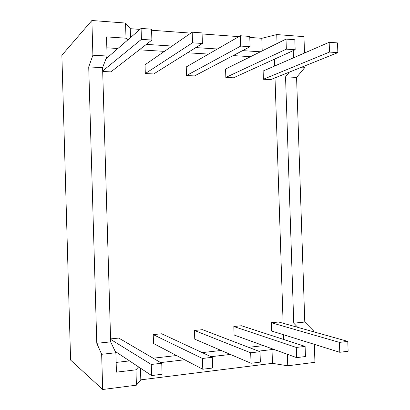 <?xml version="1.0" encoding="UTF-8"?>
<svg xmlns="http://www.w3.org/2000/svg" width="410" height="410" viewBox="0 0 410 410"><rect width="100%" height="100%" fill="white"/><g stroke="black" fill="none" stroke-linecap="round" stroke-linejoin="round"><path stroke-width="0.61" d="M287.354 354.266L287.733 365.797L314.941 362.307L314.337 344.349M313.916 331.89L313.896 331.265L304.784 322.045L296.579 77.408L304.994 67.307L304.948 65.851M304.512 53.018L303.959 36.639L276.75 34.568L261.79 38.309L249.772 37.428M287.733 365.797L272.465 363.337L140.814 379.844L136.412 385.18L102.69 389.5L70.597 360.088L61.869 55.263L91.881 20.5L125.552 23.062L130.247 28.685L139.959 29.397M151.582 30.248L190.845 33.118M202.089 33.943L238.876 36.633M301.786 67.122L304.994 67.307M293.473 57.825L293.232 50.625M277.047 43.542L276.75 34.568M289.378 72.104L285.544 76.855L296.579 77.408M285.544 76.855L293.75 323.172L304.784 322.045M297.752 327.349L293.75 323.172M312.312 331.439L313.896 331.265M303.118 345.763L302.949 340.792M102.69 389.5L101.659 354.296L115.861 352.754L110.669 341.873L102.582 67.629L88.719 66.927L92.896 55.217L91.881 20.5M88.719 66.927L96.786 343.293L101.659 354.296M262.205 50.891L261.79 38.309M260.401 51.788L242.607 50.63M217.408 48.995L195.821 47.596M172.108 46.058L146.324 44.382M130.513 37.576L130.247 28.685M127.674 40.042L126.003 38.202L125.552 23.062M92.896 55.217L107.082 56.021L106.518 36.879L126.003 38.202M106.841 47.821L117.901 48.503M139.318 49.82L164.415 51.368M187.524 52.787L208.572 54.084M233.162 55.596L250.546 56.667M274.387 59.199L274.618 66.041M275.007 77.879L283.125 323.244M283.505 334.729L283.664 339.444M116.148 362.425L129.529 360.897M153.161 358.207L176.546 355.542M202.222 352.615L221.139 350.463M248.609 347.332L263.492 345.635M115.861 352.754L116.435 372.152L135.956 369.82L138.59 366.914M272.465 363.337L272.014 349.561L258.541 351.139M230.399 354.43L211.001 356.695M184.654 359.775L160.638 362.583M272.014 349.561L275.879 350.119M140.814 379.844L140.466 368.159M136.412 385.18L135.956 369.82M107.082 56.021L102.582 67.629M96.786 343.293L110.669 341.873M233.823 326.519L241.48 325.75L305.107 346.409L296.286 347.444L233.823 326.519L234.1 335.006L296.625 357.622L296.286 347.444M194.478 330.47L202.499 329.666L260.017 351.703L250.689 352.795L194.478 330.47L194.75 339.162L251.028 363.265L250.689 352.795M153.237 334.616L161.642 333.771L212.308 357.305L202.432 358.463L153.237 334.616L153.509 343.513L202.771 369.236L202.432 358.463M110.582 338.901L118.787 338.076L161.75 363.239L151.275 364.464L110.597 339.357M271.399 322.742L278.713 322.009L347.793 341.397L339.439 342.381L271.399 322.742L271.676 331.039L339.777 352.282L339.439 342.381M263.404 79.248L270.718 79.601L337.855 52.634L329.496 52.065L263.404 79.248L263.133 71.038L329.163 42.286L329.496 52.065M225.838 77.434L233.49 77.808L295.159 49.748L286.339 49.154L225.838 77.434L225.572 69.039L286.006 39.104L286.339 49.154M145.309 73.549L153.704 73.954L202.391 43.48L192.526 42.814L145.309 73.549L145.037 64.749L192.193 32.185L192.526 42.814M186.514 75.537L194.524 75.922L250.074 46.704L240.752 46.074L186.514 75.537L186.248 66.943L240.419 35.742L240.752 46.074M102.695 71.489L110.89 71.888L151.885 40.067L141.419 39.36L102.679 70.966M305.107 346.409L305.445 356.531L296.625 357.622M260.017 351.703L260.355 362.112L251.028 363.265M212.308 357.305L212.647 368.011L202.771 369.236M161.75 363.239L162.088 374.268L151.613 375.565L115.21 351.396M151.613 375.565L151.275 364.464M347.793 341.397L348.131 351.247L339.777 352.282M337.855 52.634L337.517 42.901L329.163 42.286M295.159 49.748L294.826 39.755L286.006 39.104M202.391 43.48L202.058 32.913L192.193 32.185M250.074 46.704L249.741 36.428L240.419 35.742M141.419 39.36L141.086 28.418L106 58.814M151.885 40.067L151.551 29.192L141.086 28.418"/></g></svg>
